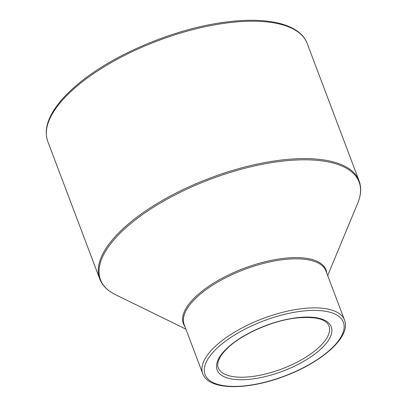 <?xml version="1.0" encoding="UTF-8"?>
<svg xmlns="http://www.w3.org/2000/svg" width="407" height="407" viewBox="0 0 407 407"><rect width="100%" height="100%" fill="white"/><g stroke="black" fill="none" stroke-linecap="round" stroke-linejoin="round"><path stroke-width="0.61" d="M295.823 317.842A61.004 24.328 159.3 0 0 217.053 369.739A61.004 24.328 159.3 0 0 309.732 357.631A61.004 24.328 159.3 0 0 295.823 317.842M328.942 325.905A59.157 23.596 -20.7 0 1 281.944 368.89A59.157 23.596 -20.7 0 1 218.269 367.73C217.282 366.193 216.29 358.974 227.243 348.443C241.346 334.457 271.586 320.96 295.462 318.086C314.85 316.193 326.012 318.798 328.942 325.905M300.407 311.355A73.942 29.492 -20.7 0 1 317.272 359.59A73.942 29.492 -20.7 0 1 204.935 374.267A73.942 29.492 -20.7 0 1 300.407 311.355M300.463 308.847A75.794 30.23 159.3 0 0 229.182 335.536A75.794 30.23 159.3 0 0 202.706 373.606C208.588 390.527 247.09 390.486 284.468 376.216C322.135 362.235 351.312 336.67 344.505 320.024A75.794 30.23 159.3 0 0 300.463 308.847M202.706 373.606L184.173 324.557A75.794 30.23 -20.7 0 1 210.648 286.487A75.794 30.23 -20.7 0 1 281.929 259.798A75.794 30.23 -20.7 0 1 325.971 270.976L344.505 320.024M326.709 272.929A76.201 30.393 159.3 0 0 281.7 258.593A76.201 30.393 159.3 0 0 207.153 287.393A76.201 30.393 159.3 0 0 184.905 326.511M185.897 329.126L115.552 294.719A138.232 55.133 -20.7 0 1 131.751 222.751A138.232 55.133 -20.7 0 1 278.775 161.599A138.232 55.133 -20.7 0 1 357.707 203.215L327.696 275.544M99.715 278.871L47.797 141.468A138.645 55.296 -20.7 0 1 96.225 71.825A138.645 55.296 -20.7 0 1 226.623 22.996A138.645 55.296 -20.7 0 1 307.183 43.452L359.106 180.856A138.645 55.296 159.3 0 0 278.541 160.399A138.645 55.296 159.3 0 0 148.148 209.229A138.645 55.296 159.3 0 0 99.715 278.871C102.315 285.551 107.596 290.837 115.552 294.719M359.106 180.856C361.574 187.586 361.111 195.039 357.707 203.215M47.797 141.468C44.338 131.69 46.764 120.67 55.067 108.404C60.531 100.366 68.162 92.272 77.956 84.117C112.943 54.482 175.346 28.307 225.727 22.09C267.938 16.468 300.071 24.135 307.183 43.452"/></g></svg>
